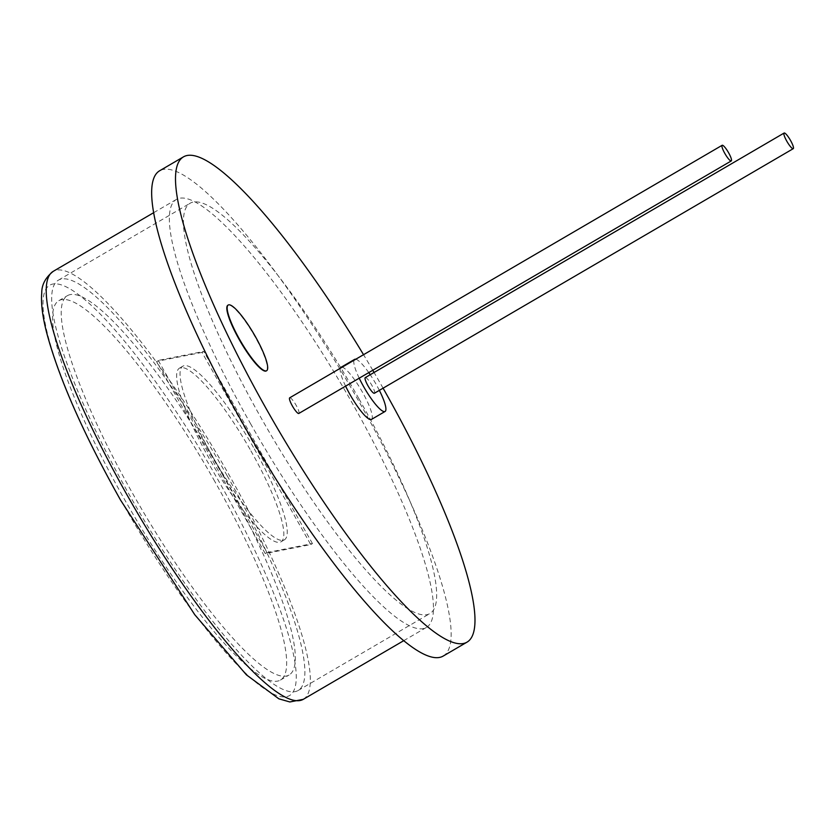 <?xml version="1.0" encoding="UTF-8"?>
<svg xmlns="http://www.w3.org/2000/svg" width="835" height="835" viewBox="0 0 835 835"><rect width="100%" height="100%" fill="white"/><g stroke="black" fill="none" stroke-linecap="round" stroke-linejoin="round"><path stroke-width="0.63" stroke-dasharray="4.17 3.13" d="M250.917 450.89A100.586 19.967 -120.3 0 1 280.957 541.842A100.586 19.967 -120.3 0 1 209.554 459.073A100.586 19.967 -120.3 0 1 179.515 368.12A100.586 19.967 -120.3 0 1 250.917 450.89M254.32 448.906A100.586 19.967 -120.3 0 1 284.359 539.848A100.586 19.967 -120.3 0 1 212.956 457.089A100.586 19.967 -120.3 0 1 182.917 366.137A100.586 19.967 -120.3 0 1 254.32 448.906M202.039 352.412L156.531 361.409L265.248 553.574L310.756 544.577L202.039 352.412L203.74 351.42L158.232 360.417L156.531 361.409M158.232 360.417L266.95 552.582L265.248 553.574M266.95 552.582L312.457 543.575L310.756 544.577M312.457 543.575L203.74 351.42M266.271 370.928A38.055 7.557 59.7 0 0 254.915 336.526A38.055 7.557 59.7 0 0 227.892 305.213M374.414 393.243A9.049 1.795 59.7 0 0 371.711 385.06A9.049 1.795 59.7 0 0 365.281 377.608M379.351 390.363A30.175 5.991 59.7 0 0 376.053 384.194A30.175 5.991 59.7 0 0 370.218 374.727M371.439 419.431A30.175 5.991 59.7 0 0 362.432 392.147A30.175 5.991 59.7 0 0 341.014 367.317M298.826 413.45A9.049 1.795 59.7 0 0 296.122 405.267A9.049 1.795 59.7 0 0 289.693 397.815M250.437 423.502A247.838 49.213 59.7 0 0 426.382 627.45A247.838 49.213 59.7 0 0 352.37 403.347A247.838 49.213 59.7 0 0 176.435 199.408A247.838 49.213 59.7 0 0 250.437 423.502M443.114 656.112A281.03 55.799 59.7 0 0 359.196 401.99A281.03 55.799 59.7 0 0 159.694 170.737M383.088 388.171A281.03 55.799 59.7 0 0 383.035 388.077A281.03 55.799 59.7 0 0 374.07 372.473M358.914 398.712A237.62 47.178 59.7 0 0 190.234 203.176A237.62 47.178 59.7 0 0 261.188 418.043A237.62 47.178 59.7 0 0 429.879 613.568A237.62 47.178 59.7 0 0 358.914 398.712M227.13 475.658A237.62 47.178 59.7 0 0 58.45 280.132A237.62 47.178 59.7 0 0 129.415 494.988A237.62 47.178 59.7 0 0 298.095 690.524A237.62 47.178 59.7 0 0 227.13 475.658M223.446 476.388A219.678 43.618 59.7 0 0 67.499 295.621A219.678 43.618 59.7 0 0 133.099 494.257A219.678 43.618 59.7 0 0 289.046 675.024A219.678 43.618 59.7 0 0 223.446 476.388M214.793 481.44A219.678 43.618 59.7 0 0 58.857 300.673A219.678 43.618 59.7 0 0 124.446 499.309A219.678 43.618 59.7 0 0 280.393 680.076A219.678 43.618 59.7 0 0 214.793 481.44M340.346 368.245A30.175 5.991 59.7 0 0 345.596 386.135M372.786 370.26A281.03 55.799 59.7 0 0 363.538 354.698M368.767 372.608A30.175 5.991 59.7 0 0 355.762 359.238M353.967 360.292A30.175 5.991 59.7 0 0 359.217 378.182M120.762 500.04A237.62 47.178 59.7 0 0 286.363 696.724A237.62 47.178 59.7 0 0 218.488 480.709A237.62 47.178 59.7 0 0 52.876 284.036A237.62 47.178 59.7 0 0 120.762 500.04M303.251 699.344A247.838 49.213 59.7 0 0 229.239 475.24A247.838 49.213 59.7 0 0 53.304 271.302M280.957 541.842L284.359 539.848M179.515 368.12L182.917 366.137M403.66 640.716L426.382 627.45M58.45 280.132L190.234 203.176M58.857 300.673L67.499 295.621M280.393 680.076L289.046 675.024M298.095 690.524L429.879 613.568M153.713 212.664L176.435 199.408"/><path stroke-width="1.25" d="M239.603 339.417A38.055 7.557 59.7 0 0 266.615 370.73A38.055 7.557 59.7 0 0 255.249 336.328A38.055 7.557 59.7 0 0 228.237 305.015A38.055 7.557 59.7 0 0 239.603 339.417M228.237 305.015L227.892 305.213A38.055 7.557 59.7 0 0 239.259 339.615A38.055 7.557 59.7 0 0 266.271 370.928L266.615 370.73M786.821 141.219A9.049 1.795 59.7 0 0 793.25 148.672A9.049 1.795 59.7 0 0 790.547 140.489A9.049 1.795 59.7 0 0 784.117 133.036A9.049 1.795 59.7 0 0 786.821 141.219M784.117 133.036L365.281 377.608A9.049 1.795 59.7 0 0 367.984 385.791A9.049 1.795 59.7 0 0 374.414 393.243L793.25 148.672M359.217 378.182A30.175 5.991 59.7 0 0 363.642 386.647A30.175 5.991 59.7 0 0 385.06 411.478A30.175 5.991 59.7 0 0 379.351 390.363M345.596 386.135A30.175 5.991 59.7 0 0 350.022 394.6A30.175 5.991 59.7 0 0 371.439 419.431L385.06 411.478M724.853 153.473A9.049 1.795 59.7 0 0 731.283 160.925A9.049 1.795 59.7 0 0 728.579 152.742A9.049 1.795 59.7 0 0 722.15 145.29A9.049 1.795 59.7 0 0 724.853 153.473M722.15 145.29L289.693 397.815A9.049 1.795 59.7 0 0 292.396 405.998A9.049 1.795 59.7 0 0 298.826 413.45L731.283 160.925M363.538 354.698A281.03 55.799 59.7 0 0 183.533 156.823L159.694 170.737A281.03 55.799 59.7 0 0 243.611 424.858A281.03 55.799 59.7 0 0 443.114 656.112L466.953 642.188A281.03 55.799 59.7 0 0 383.088 388.171M183.533 156.823A281.03 55.799 59.7 0 0 267.45 410.935A281.03 55.799 59.7 0 0 466.953 642.188M355.762 359.238A30.175 5.991 59.7 0 0 354.635 359.363L341.014 367.317A30.175 5.991 59.7 0 0 340.346 368.245M374.07 372.473A281.03 55.799 59.7 0 0 372.786 370.26M370.218 374.727A30.175 5.991 59.7 0 0 368.767 372.608M354.635 359.363A30.175 5.991 59.7 0 0 353.967 360.292M127.306 495.405A247.838 49.213 59.7 0 0 303.251 699.344L289.849 701.964L278.859 698.822L246.419 674.847L194.722 614.664L120.511 500.019C83.531 434.075 58.941 378.391 46.739 332.967C42.522 316.726 40.863 303.397 41.75 292.97C41.677 284.693 45.528 277.47 53.304 271.302A247.838 49.213 59.7 0 0 127.306 495.405M303.251 699.344L403.66 640.716M53.304 271.302L153.713 212.664"/></g></svg>
